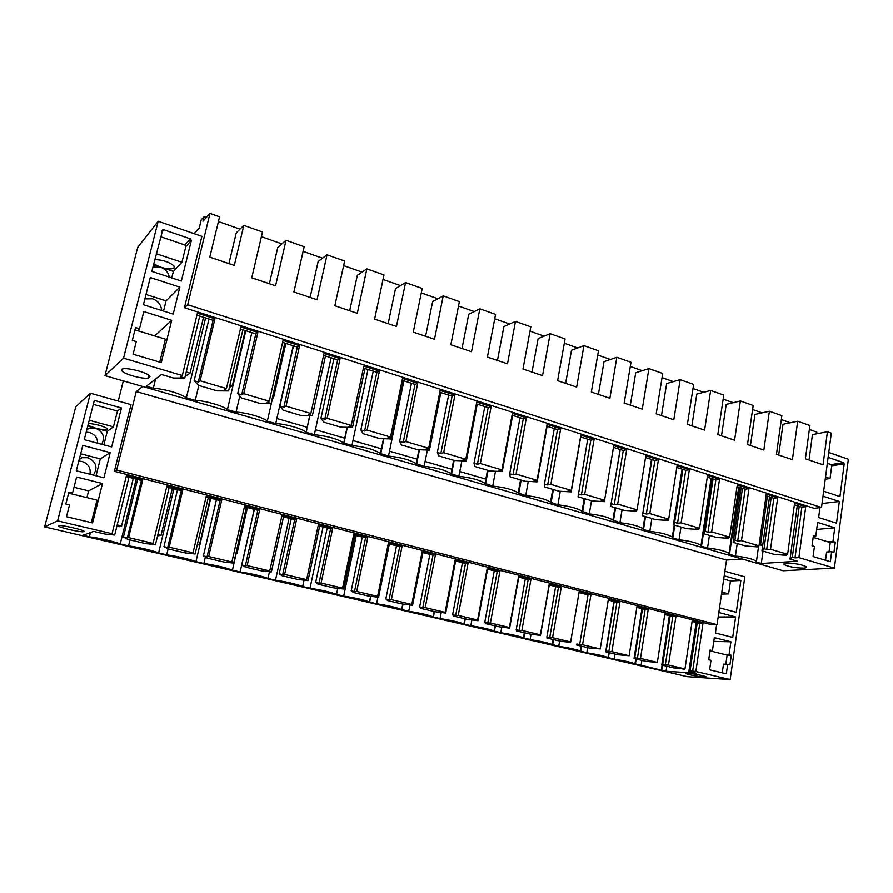 <?xml version="1.0" encoding="UTF-8"?>
<svg xmlns="http://www.w3.org/2000/svg" width="893" height="893" viewBox="0 0 893 893"><rect width="100%" height="100%" fill="white"/><g stroke="black" fill="none" stroke-linecap="round" stroke-linejoin="round"><path stroke-width="1.34" d="M200.11 380.798L198.302 382.014L194.138 380.798L198.626 385.419L217.189 390.866L228.575 390.944L242.885 329.774L251.848 332.62L237.683 393.623L241.568 398.021L259.584 403.312L271.104 403.48L284.778 343.068L293.484 345.825L279.944 406.081L283.271 410.267L300.774 415.412L312.405 415.647L325.465 355.983L333.937 358.662L320.989 418.181L323.791 422.166L340.802 427.155L352.534 427.468L365.014 368.53L373.241 371.142L360.872 429.935L363.161 433.719L379.704 438.575L391.525 438.965L403.457 380.731L411.461 383.264L399.64 441.354L401.459 444.96L417.544 449.681L429.444 450.139L440.852 392.596L448.632 395.063L437.336 452.461L438.697 455.899L454.347 460.498L466.336 461.011L477.23 404.138L484.81 406.549L474.004 463.266L474.942 466.537L490.179 471.013L502.223 471.582L512.649 415.379L520.016 417.712L509.691 473.792L510.216 476.895L525.051 481.249L537.151 481.885L547.119 426.318L554.307 428.595L544.429 484.028L544.574 486.975L559.018 491.217L571.174 491.909L580.707 436.978L587.694 439.2L578.039 496.798L592.115 500.94L604.315 501.676L604.55 500.236L584.692 494.365L594.102 439.378L580.841 435.159L571.263 490.391L550.836 484.363L560.681 428.752L547.074 424.421L537.05 480.289L516.076 474.094L526.379 417.835L512.392 413.392L501.899 469.908L480.356 463.545L491.139 406.628L476.773 402.062L465.8 459.248L443.654 452.706L454.928 395.108L440.16 390.42L428.685 448.286L405.913 441.566L417.712 383.276L402.531 378.453L390.52 437.023L367.101 430.102L379.447 371.108L363.831 366.141L351.262 425.425L327.162 418.315L340.088 358.584L324.025 353.472L310.864 413.492L286.05 406.17L299.579 345.703L283.048 340.445L269.273 401.214L243.722 393.668L257.887 332.442L240.864 327.028L226.431 388.567L200.11 380.798L214.945 318.779L197.398 313.197L182.295 375.529L123.535 358.182L158.173 221.252L137.701 247.383L106.635 369.2M158.173 221.252L201.885 236.321L184.404 307.75L187.686 304.725L821.515 507.492L831.316 433.116L827.431 431.743L812.451 434.612L809.025 460.04M154.79 259.617C162.85 259.863 169.246 261.973 173.979 265.947L174.202 267.967C171.925 269.463 167.382 269.195 160.55 267.163L153.708 263.926M153.473 264.83L173.387 271.394L171.769 277.902M162.113 230.55L163.709 229.735L190.388 238.866L191.348 240.507L185.822 246.568L181.938 262.296L156.275 253.735M181.938 262.296L173.387 271.394M169.324 277.109C168.252 272.287 165.328 268.972 160.55 267.163L152.882 267.174M160.561 236.701L184.873 244.961L190.388 238.866M185.822 246.568L184.873 244.961M162.749 229.758L151.832 271.383L181.357 281.049L191.348 240.507M161.633 310.485C161.164 304.837 158.15 300.941 152.614 298.809L144.889 298.909M146.006 294.478L166.065 300.874L163.531 311.088M179.861 287.144L173.209 314.135L143.427 304.747L150.281 277.533L179.861 287.144L166.065 300.874M604.315 501.676L601.223 500.761L604.583 500.236L613.748 445.629L626.663 449.737L623.258 450.485L614.272 504.612L617.677 504.099L626.663 449.737M617.677 504.099L637.055 509.825L645.806 455.832L658.409 459.839L654.904 460.52L646.309 514.044L649.803 513.587L658.409 459.839M649.803 513.587L668.701 519.168L677.061 465.766L689.34 469.673L685.757 470.31L677.541 523.253L681.136 522.84L689.34 469.673M681.136 522.84L699.543 528.276L707.546 475.467L719.524 479.273L715.851 479.865L708.004 532.228L711.676 531.86L719.524 479.273M711.676 531.86L729.637 537.162L737.272 484.921L748.959 488.638L745.208 489.185L737.707 540.979L741.458 540.656L748.959 488.638M741.458 540.656L758.983 545.824L766.283 494.142L777.691 497.781L773.863 498.272L766.696 549.53L770.525 549.24L777.691 497.781M770.525 549.24L787.626 554.285L794.591 503.15L805.732 506.699L801.847 507.157L794.379 504.779M828.76 452.483L848.35 459.236L834.375 568.093L798.889 557.612L805.732 506.699M821.515 507.492L814.148 508.329L184.404 307.75M171.69 320.297L143.818 311.579L139.509 328.747L135.557 327.541L132.309 340.412L136.272 341.606L133.102 354.208L161.265 362.591L171.69 320.297L154.69 335.924M814.427 546.471L813.088 556.551L830.356 561.697L831.651 551.673L833.973 552.376L835.29 542.163L832.968 541.448L834.732 527.774L817.597 522.416L815.778 536.18L813.423 535.454L812.05 545.757L814.427 546.471M823.659 491.228L839.967 496.575L844.186 463.869L831.718 465.822L830.043 478.548L825.232 479.24M844.186 463.869L843.55 462.641L828.124 457.361M823 496.173L839.331 501.486L836.529 523.186L818.647 517.549L819.953 507.671M139.509 328.747L137.555 330.678L165.384 339.184L159.724 362.134M137.555 330.678L134.966 329.885M68.627 493.148L96.98 500.125L91.32 522.628M89.233 420.268L113.467 426.843L107.272 431.319L87.748 426.061M121.459 407.956L111.67 446.935L84.266 439.68L94.323 400.399L121.459 407.956L117.452 411.037L113.467 426.843M117.452 411.037L93.307 404.339M88.396 423.516C95.852 424.052 102.115 425.715 107.205 428.495L107.484 429.466C105.698 430.147 101.646 429.689 95.317 428.093L87.927 425.381M127.286 537.988L128.603 537.608L153.083 543.39L151.665 543.748L155.46 544.641L145.57 543.591L128.291 539.528L123.424 537.084L127.286 537.988L141.373 480.456L126.203 476.572M123.424 537.084L137.567 479.485M114.371 471.314L116.67 470.042L717.057 624.642L711.118 624.609L114.371 471.314L131.014 404.641L90.405 393.244L57.61 520.853L112.06 533.701L126.438 475.623L142.746 479.809L141.373 480.456M128.603 537.608L142.746 479.809M107.272 431.319L103.845 444.859M102.472 483.537L92.582 522.93L66.484 516.712L69.487 504.991L65.814 504.099L68.895 492.121L72.545 493.014L76.631 477.029L102.472 483.537L88.597 490.904L74.019 487.288M72.545 493.014L71.183 493.784M80.649 453.8L100.295 458.902L96.031 475.79M110.241 452.617L103.912 477.788L76.296 470.778L82.792 445.417L110.241 452.617L100.295 458.902M206.462 217.356L204.14 216.53L202.99 221.241L210 213.416L219.578 216.798L209.799 257.128L234.301 265.422L243.834 225.382L236.254 232.883L228.921 263.602M214.945 318.779L213.07 320.308L198.302 382.014M182.295 375.529L180.565 376.79L184.762 378.029L199.742 316.077L213.07 320.308M106.602 369.189L104.994 375.652L123.535 358.182M148.16 378.107L149.991 376.645L149.276 375.696C145.47 371.678 123.77 366.71 121.727 369.412L122.218 371.231C125.6 374.669 142.768 379.201 148.16 378.107L148.852 375.339M101.78 444.312C105.296 436.967 103.13 431.565 95.317 428.093L89.099 428.182L86.978 429.086M93.352 475.109C98.13 467.463 96.265 461.659 87.771 457.707L81.922 457.741L79.365 458.79M112.06 533.701L110.81 534.103L114.706 535.03L128.972 477.275M136.205 479.039L120.242 543.96C115.376 541.794 98.33 537.809 89.412 536.771L82.893 535.253L93.72 531.391L104.939 534.036L114.706 535.03M90.483 532.552L89.412 536.771M82.904 531.804L84.199 531.324L83.674 530.978C80.247 528.946 59.485 524.582 58.168 525.609L58.67 526.323C61.717 528.076 78.283 531.815 82.904 531.804L83.172 530.743M204.14 216.53L201.249 219.778L199.251 227.961L194.116 233.642M86.889 497.635L88.597 490.904M724.859 571.241L744.818 576.833L730.15 679.584L695.848 671.491L690.088 670.699L688.871 671.469L696.127 673.177L666.055 671.279L634.956 663.789C631.362 662.327 624.453 660.798 614.228 659.19L607.977 657.505C604.226 655.998 597.171 654.424 586.79 652.783L580.405 651.086C576.51 649.512 569.288 647.905 558.75 646.253L552.242 644.534C548.168 642.893 540.79 641.241 530.085 639.567L523.454 637.848C519.201 636.129 511.644 634.421 500.772 632.724L494.019 630.994C489.587 629.208 481.84 627.455 470.79 625.736L463.936 624.006C459.292 622.131 451.356 620.322 440.115 618.581L433.15 616.851C428.305 614.897 420.168 613.033 408.737 611.259L401.671 609.528C396.592 607.486 388.243 605.566 376.6 603.757L369.456 602.038C364.143 599.906 355.559 597.919 343.705 596.089L336.482 594.381C330.912 592.137 322.083 590.094 310.016 588.23L302.682 586.522C296.8 584.178 287.736 582.057 275.502 580.182L267.989 578.43C261.671 575.963 252.384 573.797 240.128 571.933L232.426 570.136C225.661 567.557 216.139 565.336 203.872 563.472L195.969 561.63C188.736 558.929 178.968 556.652 166.69 554.799L158.597 552.912C154.154 550.858 137.544 546.974 128.547 545.902L120.242 543.96M128.547 545.902L130.01 539.93M153.083 543.39L166.891 486.004L182.764 490.078L181.234 490.67L167.705 547.521L169.19 547.186L182.764 490.078M169.19 547.186L193.022 552.812L206.261 496.106L221.721 500.069L220.035 500.605L207.053 556.797L208.694 556.518L221.721 500.069M208.694 556.518L231.89 561.987L244.604 505.94L259.662 509.803L257.831 510.283L245.363 565.838L247.16 565.593L259.662 509.803M247.16 565.593L269.753 570.928L281.965 515.518L296.632 519.279L294.657 519.715L282.679 574.634L284.621 574.433L296.632 519.279M284.621 574.433L306.634 579.635L318.354 524.85L332.654 528.522L330.555 528.913L319.047 583.207L321.123 583.051L332.654 528.522M321.123 583.051L342.577 588.107L353.84 533.947L367.782 537.53L365.55 537.876L354.499 591.568L356.698 591.445L367.782 537.53M356.698 591.445L377.616 596.379L388.433 542.821L402.029 546.315L399.684 546.616L389.069 599.716L391.38 599.638L402.029 546.315M391.38 599.638L411.785 604.449L422.177 551.483L435.438 554.877L432.982 555.156L422.78 607.664L425.213 607.62L435.438 554.877M425.213 607.62L445.116 612.319L455.095 559.922L468.044 563.249L465.487 563.472L455.676 615.422L458.221 615.411L468.044 563.249M458.221 615.411L477.643 619.988L487.232 568.16L499.868 571.408L497.211 571.598L487.79 622.99L490.424 623.013L499.868 571.408M490.424 623.013L509.39 627.478L518.599 576.208L530.933 579.378L528.187 579.535L519.134 630.391L521.869 630.436L530.933 579.378M521.869 630.436L540.377 634.8L549.228 584.067L561.284 587.159L558.438 587.293L549.742 637.602L552.577 637.68L561.284 587.159M552.577 637.68L570.649 641.944L579.155 591.746L590.932 594.76L588.007 594.861L579.646 644.657L582.56 644.757L590.932 594.76M582.56 644.757L600.219 648.921L608.39 599.236L619.898 602.195L616.896 602.262L608.859 651.544L611.861 651.667L619.898 602.195M611.861 651.667L629.119 655.741L636.966 606.57L648.218 609.45L645.137 609.495L637.423 658.275L640.493 658.431L648.218 609.45M640.493 658.431L657.36 662.405L664.894 613.737L675.901 616.561L672.753 616.572L665.33 664.861L668.477 665.028L675.901 616.561M668.477 665.028L684.976 668.924L692.209 620.735L702.97 623.504L699.755 623.481L692.108 621.45M695.848 671.491L702.97 623.504M726.31 673.791L727.661 664.347L729.916 664.894L731.3 655.25L729.045 654.703L730.898 641.799L714.322 637.624L712.424 650.606L710.136 650.037L708.718 659.76L711.007 660.318L709.611 669.817L726.31 673.791M719.501 607.854L736.29 612.297L740.855 580.495L724.19 575.851M718.82 612.509L735.631 616.929L732.695 637.412L715.393 633.014L716.61 624.642M717.057 624.642L726.5 560.034L742.15 558.973M116.67 470.042L136.238 391.569L726.5 560.034M702.155 541.839L701.574 541.671M673.512 533.534L672.909 533.355M644.188 525.028L643.563 524.85M614.161 516.321L613.513 516.132M583.397 507.403L582.749 507.213M551.874 498.249L551.238 498.071M519.559 488.884L518.945 488.705M486.417 479.273L459.795 471.549M452.427 469.417L425.113 461.491M417.556 459.303L389.515 451.166M381.757 448.922L352.969 440.573M345.011 438.262L315.441 429.678M307.259 427.312L276.886 418.504M136.238 391.569L142.69 386.502M834.375 568.093L783.128 570.761L104.994 375.652M187.686 304.725L210 213.416M243.834 225.382L262.497 231.979L251.759 277.801L275.569 285.805L286.039 240.306L304.167 246.714L293.909 291.978L317.037 299.758L327.039 254.795L344.642 261.024L334.842 305.741L357.312 313.309L366.867 268.882L383.979 274.932L374.613 319.125L396.447 326.47L405.578 282.568L422.21 288.461L413.269 332.129L434.5 339.273L443.218 295.884L459.404 301.611L450.853 344.765L471.504 351.719L479.842 308.833L495.582 314.403L487.411 357.066L507.503 363.831L515.473 321.435L530.799 326.849L522.985 369.032L542.542 375.607L550.155 333.703L565.079 338.972L557.612 380.686L576.655 387.093L583.933 345.647L598.466 350.782L591.333 392.027L609.886 398.267L616.84 357.278L631.005 362.29L624.185 403.078L642.257 409.15L648.91 368.619L662.706 373.497L656.199 413.839L673.813 419.766L680.165 379.67L693.627 384.436L687.398 424.342L704.577 430.113L710.649 390.453L723.776 395.097L717.827 434.578L734.582 440.204L740.375 400.968L753.19 405.489L747.497 444.558L763.85 450.05L769.386 411.226L781.888 415.647L776.452 454.291L792.404 459.661L797.695 421.228L809.906 425.548L805.397 458.812L823.045 464.784L827.431 431.743M269.385 283.728L277.779 247.428L286.039 240.306M310.105 297.425L318.131 261.549L327.039 254.795M349.688 310.742L357.356 275.29L366.867 268.882M388.165 323.679L395.51 288.64L405.578 282.568M425.593 336.27L432.614 301.633L443.218 295.884M462.016 348.527L468.736 314.28L479.842 308.833M497.468 360.448L503.898 326.581L515.473 321.435M531.994 372.068L538.144 338.581L550.155 333.703M565.626 383.376L571.509 350.257L583.933 345.647M598.399 394.405L604.025 361.643L616.84 357.278M630.346 405.143L635.727 372.738L648.91 368.619M661.49 415.625L666.636 383.566L680.165 379.67M691.874 425.838L696.797 394.114L710.649 390.453M721.511 435.817L726.221 404.417L740.375 400.968M750.444 445.551L754.953 414.475L769.386 411.226M778.685 455.05L782.994 424.298L797.695 421.228M816.593 433.819L816.827 432.1L809.371 429.477M218.428 221.564L240.016 229.155M261.392 236.678L281.887 243.889M303.118 251.357L322.552 258.2M343.638 265.612L362.078 272.108M383.019 279.476L400.51 285.626M421.295 292.937L437.883 298.775M458.522 306.042L474.25 311.568M494.744 318.779L509.646 324.025M529.995 331.18L544.116 336.148M564.309 343.258L577.682 347.969M597.741 355.023L610.399 359.477M630.302 366.476L642.279 370.695M662.048 377.639L673.367 381.624M692.99 388.533L703.684 392.295M723.163 399.149L733.265 402.698M752.598 409.507L762.131 412.856M781.33 419.61L790.305 422.769M194.138 380.798L208.973 319.013M226.431 388.567L224.5 389.739L228.575 390.944M196.918 315.184L199.742 316.077M798.889 557.612L794.993 557.868L792.359 557.087L799.235 506.331M738.734 487.12L729.056 553.414L729.492 554.307L735.419 556.015C745.8 557.232 752.788 558.962 756.371 561.195L756.862 562.188L761.305 563.472L797.561 561.25L790.037 559.04L792.359 557.087M729.056 553.414C725.462 551.059 718.285 549.251 707.546 547.978L701.485 546.237L701.016 545.355C697.266 542.899 689.932 541.035 679.026 539.763L672.82 537.977L672.317 537.128C668.399 534.55 660.898 532.63 649.825 531.346L643.473 529.516L642.938 528.701C638.852 526.01 631.172 524.024 619.921 522.729L612.866 520.072C608.591 517.259 600.721 515.205 589.28 513.899L582.057 511.243C577.592 508.296 569.533 506.175 557.891 504.858L550.512 502.19C545.824 499.109 537.553 496.91 525.709 495.582L518.174 492.925C513.263 489.699 504.779 487.411 492.713 486.082L485.033 483.437C479.876 480.043 471.158 477.677 458.868 476.326L451.043 473.714C445.64 470.142 436.666 467.686 424.153 466.325L416.194 463.735C410.512 459.995 401.281 457.428 388.511 456.055L380.44 453.51C374.457 449.57 364.958 446.902 351.931 445.518L343.749 443.017C337.454 438.876 327.653 436.097 314.347 434.69L306.087 432.257C302.727 428.841 286.05 424.041 275.747 423.561L267.331 421.139C263.658 417.567 246.379 412.555 236.065 412.131L227.414 409.63C223.272 405.891 205.49 400.734 195.266 400.377L186.369 397.809C180.431 393.913 171.277 390.911 158.887 388.823L153.306 388.276L146.285 386.256L161.421 374.502L173.51 378.04L184.762 378.029M803.644 568.115C806.133 567.948 807.004 567.49 806.256 566.731C801.691 564.454 795.15 563.26 786.633 563.159C784.221 563.327 783.395 563.784 784.132 564.521C788.608 566.787 795.116 567.981 803.644 568.115M90.405 393.244L75.738 406.84L44.65 526.903L57.61 520.853M97.638 443.218C97.516 437.894 94.814 434.333 89.546 432.525L86.186 432.156M89.97 474.25C90.974 467.999 88.374 463.735 82.145 461.469L78.774 461.134M730.15 679.584L687.264 676.671L44.65 526.903M687.565 673.21L685.779 673.601C690.2 675.086 696.283 676.247 704.008 677.073L705.894 676.693C701.396 675.197 695.29 674.036 687.565 673.21M123.312 380.92L118.233 401.046M205.591 317.941L186.369 397.809M155.583 379.045L153.306 388.276M195.266 400.377L198.826 385.475M825.523 477.041L830.043 478.548M843.55 462.641L831.082 464.606L831.718 465.822M831.082 464.606L827.331 463.333M839.331 501.486L822.029 503.54M825.534 560.257L826.605 552.019L831.651 551.673M829.039 551.852L830.256 542.553L813.166 537.329M815.778 536.18L813.3 536.392M834.732 527.774L816.671 529.449M832.968 541.448L827.934 541.85M835.29 542.163L830.256 542.553M722.236 672.82L723.486 664.135L727.661 664.347M725.797 664.258L727.114 655.082L710.013 650.874M721.812 592.048L728.61 593.89L730.485 580.941L723.71 579.066M728.61 593.89L721.522 594.091M665.33 664.861L662.729 664.247L661.758 665.084L673.456 667.841L684.418 668.89M684.351 669.337L681.783 668.734L684.976 668.924M740.855 580.495L730.485 580.941M729.045 654.703L724.87 654.536M730.898 641.799L713.775 641.375M712.424 650.606L710.069 650.517M731.3 655.25L727.114 655.082M735.631 616.929L718.173 616.985M787.626 554.285L783.764 554.553L786.409 555.334L786.543 554.363M794.993 557.868L801.847 507.157M692.633 671.29L699.755 623.481M641.074 665.452L641.866 660.407M661.769 670.275L662.539 665.274M666.055 671.279L666.825 666.278M688.871 671.469L696.194 622.499M690.088 670.699L697.232 622.845M635.37 664.124L636.173 659.056M661.758 665.084L669.37 615.701M766.696 549.53L763.995 548.726L761.941 550.791L774.064 554.352L786.409 555.334M735.419 556.015L737.227 543.536M739.27 487.299L729.514 554.185M761.941 550.791L769.52 496.899M790.037 559.04L797.282 505.706M761.305 563.472L763.035 551.115M245.832 330.711L227.414 409.63M236.065 412.131L239.804 396.023M243.722 393.668L241.713 394.818L255.822 333.882L251.848 332.62M237.683 393.623L241.713 394.818M269.273 401.214L267.152 402.308L271.104 403.48M240.407 328.981L242.885 329.774M257.887 332.442L255.822 333.882M155.46 544.641L169.157 487.567L181.234 490.67M166.667 486.931L169.157 487.567M193.022 552.812L191.437 553.124L195.132 553.984L185.119 552.901L168.297 548.949L163.944 546.639L167.705 547.521M158.597 552.912L173.923 488.795M166.69 554.799L168.107 548.838M163.944 546.639L177.517 489.71M272.454 398.479L267.331 421.139M275.747 423.561L293.239 345.747M286.05 406.17L283.862 407.23L297.347 347.053L293.484 345.825M279.944 406.081L283.862 407.23M310.864 413.492L308.565 414.519L312.405 415.647M282.612 342.376L284.778 343.068M299.579 345.703L297.347 347.053M195.132 553.984L208.281 497.591L220.035 500.605M206.049 497.021L208.281 497.591M231.89 561.987L230.16 562.244L233.754 563.092L223.641 561.965L207.254 558.114L203.392 555.937L207.053 556.797M195.969 561.63L210.726 498.216M203.872 563.472L205.357 557.042M203.392 555.937L216.419 499.678M309.838 415.591L306.165 432.324M314.347 434.69L331.113 357.769M327.162 418.315L324.795 419.297L337.677 359.857L333.937 358.662M320.989 418.181L324.795 419.297M351.262 425.425L348.806 426.374L352.534 427.468M323.601 355.392L325.465 355.983M340.088 358.584L337.677 359.857M233.754 563.092L246.379 507.347L257.831 510.283M244.403 506.844L246.379 507.347M269.753 570.928L267.867 571.14L271.372 571.966L261.158 570.806L245.195 567.044L241.791 564.99L245.363 565.838M232.426 570.136L236.143 553.716M240.128 571.933L254.215 509.356M241.791 564.99L254.315 509.39M347.332 427.334L343.961 443.218M351.931 445.518L367.994 369.468M367.101 430.102L364.578 431.018L376.891 372.292L373.241 371.142M360.872 429.935L364.578 431.018M390.52 437.023L387.908 437.894L391.525 438.965M363.44 368.028L365.014 368.53M379.447 371.108L376.891 372.292M271.372 571.966L283.494 516.857L294.657 519.715M281.764 516.411L283.494 516.857M306.634 579.635L304.613 579.803L308.029 580.606L297.726 579.412L282.166 575.751L279.208 573.819L282.679 574.634M267.989 578.43L269.463 571.743M275.502 580.182L289.064 518.286M279.208 573.819L291.23 518.844M383.867 438.72L380.753 453.823M388.511 456.055L403.915 380.876M405.913 441.566L403.234 442.415L415.011 384.392L411.461 383.264M399.64 441.354L403.234 442.415M428.685 448.286L425.916 449.101L429.444 450.139M402.151 380.318L403.457 380.731M417.712 383.276L415.011 384.392M308.029 580.606L319.672 526.122L330.555 528.913M318.165 525.743L319.672 526.122M342.577 588.107L340.423 588.253L343.749 589.034L333.368 587.795L318.198 584.223L315.664 582.415L319.047 583.207M302.682 586.522L304.055 580.149M310.016 588.23L323.065 526.993M315.664 582.415L327.206 528.053M419.464 449.759L416.584 464.148M424.153 466.325L427.379 450.061M443.654 452.706L440.841 453.499L452.081 396.157L448.632 395.063M437.336 452.461L440.841 453.499M465.8 459.248L462.898 459.995L466.336 461.011M439.791 392.261L440.852 392.596M454.928 395.108L452.081 396.157M343.749 589.034L354.945 535.164L365.55 537.876M353.65 534.829L354.945 535.164M377.616 596.379L375.339 596.479L378.587 597.25L368.128 595.977L353.338 592.494L351.195 590.786L354.499 591.568M336.549 594.414L337.822 588.331M343.705 596.089L356.274 535.499M351.195 590.786L362.29 537.039M454.169 460.442L451.501 474.205M458.868 476.326L461.86 460.821M480.356 463.545L477.409 464.271L488.17 407.61L484.81 406.549M474.004 463.266L477.409 464.271M501.899 469.908L498.886 470.6L502.223 471.582M476.416 403.882L477.23 404.138M491.139 406.628L488.17 407.61M378.587 597.25L389.337 543.971L399.684 546.616M388.254 543.692L389.337 543.971M411.785 604.449L409.396 604.516L412.555 605.253L402.029 603.958L387.607 600.565L385.843 598.957L389.069 599.716M369.613 602.128L370.796 596.301M376.6 603.757L377.94 597.171M385.843 598.957L396.503 545.813M488.08 470.399L485.524 484.006M492.713 486.082L495.481 471.258M516.076 474.094L513.006 474.763L523.287 418.75L520.016 417.712M509.691 473.792L513.006 474.763M537.05 480.289L533.902 480.925L537.151 481.885M512.057 415.189L512.649 415.379M526.379 417.835L523.287 418.75M412.555 605.253L422.891 552.566L432.982 555.156M422.009 552.343L422.891 552.566M445.116 612.319L442.615 612.341L445.707 613.067L435.114 611.738L421.038 608.434L419.643 606.927L422.78 607.664M401.906 609.662L403.011 604.081M408.737 611.259L409.976 604.941M419.643 606.927L429.879 554.352M521.155 480.099L518.699 493.572M525.709 495.582L528.265 481.416M550.836 484.363L547.655 484.977L557.489 429.611L554.307 428.595M544.429 484.028L547.655 484.977M571.263 490.391L568.004 490.971L571.174 491.909M560.681 428.752L557.489 429.611M445.707 613.067L455.631 560.949L465.487 563.472M454.928 560.771L455.631 560.949M477.643 619.988L475.043 619.988L478.056 620.702L467.407 619.34L453.666 616.103L452.617 614.697L455.676 615.422M433.451 617.018L434.489 611.593M440.115 618.581L441.276 612.52M452.617 614.697L462.451 562.702M553.403 489.576L551.048 502.893M557.891 504.858L560.268 491.295M584.692 494.365L581.399 494.923L590.798 440.182L587.694 439.2M578.262 493.996L581.399 494.923M594.102 439.378L590.798 440.182M478.056 620.702L487.589 569.142L497.211 571.598M509.39 627.478L506.688 627.455L509.624 628.147L498.93 626.763L485.513 623.604L484.799 622.287L487.79 622.99M464.271 624.207L465.275 618.838M470.79 625.736L471.872 619.909M484.799 622.287L494.253 570.85M584.87 498.807L582.616 511.979M589.28 513.899L591.512 500.761M620.122 449.48L610.645 506.376L624.363 510.405L636.597 511.187L636.821 509.858M610.645 506.376L620.233 449.525L623.258 450.485M613.458 447.371L620.233 449.525M611.214 503.708L614.272 504.612M637.055 509.825L633.595 510.305L636.597 511.187M509.624 628.147L518.788 577.135L528.187 579.535M540.377 634.8L537.586 634.733L540.455 635.414L529.716 634.008L516.612 630.927L516.21 629.699L519.134 630.391M494.398 631.239L495.369 625.926M500.772 632.724L501.788 627.132M516.21 629.699L525.296 578.798M615.567 507.827L613.413 520.853M619.921 522.729L622.053 509.724M651.488 459.437L642.424 515.707L655.808 519.637L668.076 520.463L668.277 519.213M642.424 515.707L651.957 459.582L654.904 460.52M645.527 457.551L651.957 459.582M643.328 513.174L646.309 514.044M668.701 519.168L665.151 519.603L668.076 520.463M540.455 635.414L549.262 584.937L558.438 587.293M570.649 641.944L567.769 641.855L570.571 642.514L559.799 641.085L546.996 638.071L546.896 636.932L549.742 637.602M523.856 638.104L524.783 632.847M530.085 639.567L531.034 634.175M546.896 636.932L555.625 586.567M645.539 516.623L643.473 529.516M649.825 531.346L651.879 518.476M682.085 469.149L673.422 524.805L686.471 528.634L698.772 529.504L698.94 528.343M673.422 524.805L674.639 522.394L682.888 469.405L685.757 470.31M676.794 467.474L682.888 469.405M674.639 522.394L677.541 523.253M699.543 528.276L695.915 528.667L698.772 529.504M570.571 642.514L579.032 592.561L588.007 594.861M600.219 648.921L589.19 648.005L576.677 645.059L576.856 643.998L579.646 644.657M552.655 644.824L553.548 639.622M558.75 646.253L559.643 641.051M576.677 645.059L576.856 643.998M674.807 525.207L672.82 537.977M679.026 539.763L680.991 527.026M711.944 478.626L703.651 533.679L716.387 537.419L728.699 538.334L728.867 537.229M703.651 533.679L705.169 531.391L713.049 478.972L715.851 479.865M707.289 477.141L713.049 478.972M705.169 531.391L708.004 532.228M729.637 537.162L725.92 537.508L728.699 538.334M629.119 655.741L617.911 654.759L605.677 651.89L606.135 650.897L608.859 651.544M608.256 600.051L616.896 602.262M580.83 651.399L581.689 646.242M586.79 652.783L587.65 647.637M605.677 651.89L613.915 601.502M606.135 650.897L614.205 601.569M704.186 528.355L701.485 546.237M707.546 547.978L709.433 535.376M741.078 487.868L733.153 542.341L745.577 545.991L757.911 546.94L758.057 545.902M733.153 542.341L734.939 540.165L742.474 488.315L745.208 489.185M737.026 486.585L742.474 488.315M734.939 540.165L737.707 540.979M758.983 545.824L755.188 546.136L757.911 546.94M657.36 662.405L645.996 661.378L634.03 658.554L634.756 657.65L637.423 658.275M636.832 607.363L645.137 609.495M608.39 657.828L609.227 652.716M614.228 659.19L615.054 654.089M634.03 658.554L641.955 608.68M634.756 657.65L642.502 608.825M763.995 548.726L771.195 497.423L773.863 498.272M766.049 495.794L771.195 497.423M664.772 614.529L672.753 616.572M662.729 664.247L670.174 615.902M185.51 374.915L186.95 375.35L190.042 373.129L203.515 317.272M190.042 373.129L186.213 372.001M116.905 526.144L119.327 526.714L121.582 525.955L133.314 478.302M121.582 525.955L117.206 524.905M229.367 387.529L232.381 385.709L245.262 330.522M232.381 385.709L229.97 384.983M157.57 535.856L161.053 535.398L172.316 488.382M161.053 535.398L157.86 534.639M272.209 398.602L273.526 397.921L285.849 343.403M273.526 397.921L272.432 397.597M197.197 545.098L199.519 544.607L210.335 498.115M199.519 544.607L197.431 544.105M235.864 553.772L236.991 553.582L247.394 507.615M236.991 553.582L235.964 553.325M273.515 562.322L283.516 516.868M704.477 528.221L711.431 478.458M733.979 536.615L732.55 536.749L739.739 487.444M732.55 536.749L733.901 537.151M762.778 544.83L760.501 545.02L767.388 496.218M760.501 545.02L762.655 545.656M163.709 229.735L161.689 232.202M122.799 368.921L122.218 371.231M58.882 525.497L58.67 526.323M86.733 430.046L89.099 428.182M79.153 459.627L81.922 457.741M784.132 564.521L784.255 563.595M661.378 669.929L662.104 665.162M756.471 561.284L758.648 545.857M309.748 415.591L306.087 432.257M347.098 427.323L343.749 443.017M383.499 438.697L380.44 453.51M418.996 449.737L416.194 463.735M337.744 588.32L336.482 594.381M453.655 460.286L451.043 473.714M370.628 596.278L369.456 602.038M487.511 470.231L485.033 483.437M402.754 604.048L401.671 609.528M520.541 479.921L518.174 492.925M434.177 611.526L433.15 616.851M552.767 489.386L550.512 502.19M464.918 618.76L463.936 624.006M584.223 498.618L582.057 511.243M494.968 625.826L494.019 630.994M614.931 507.637L612.866 520.072M524.358 632.746L523.454 637.848M644.913 516.433L642.938 528.701M553.102 639.511L552.242 644.534M674.204 525.039L672.317 537.128M581.243 646.13L580.405 651.086M711.118 478.358L701.016 545.355M608.769 652.616L607.977 657.505M635.716 658.956L634.956 663.789"/></g></svg>
